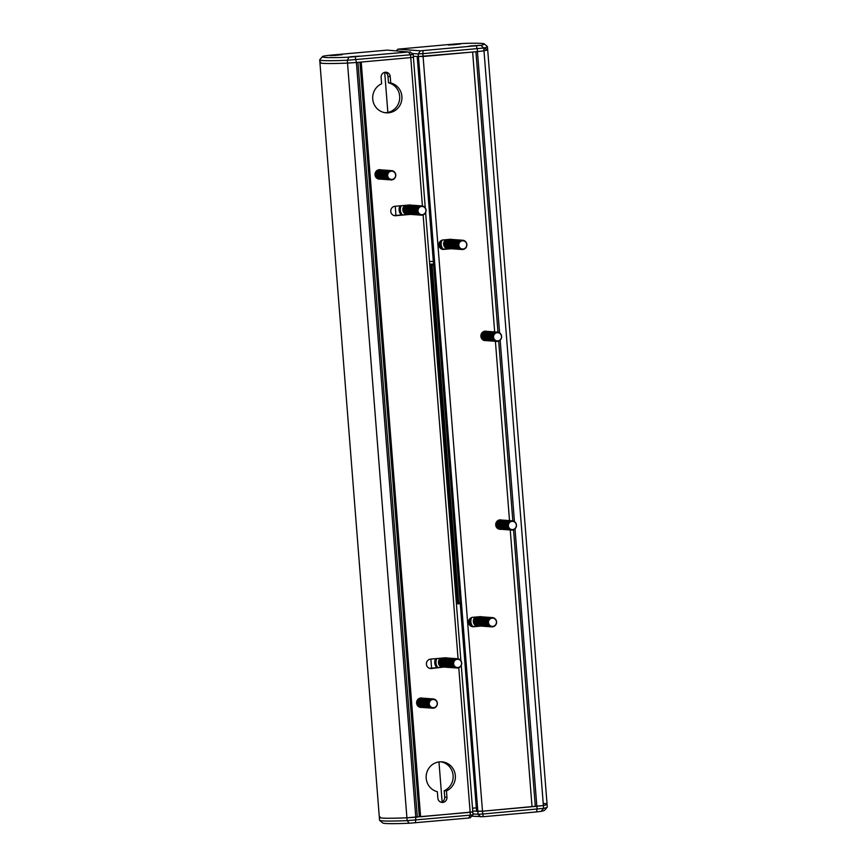 <?xml version="1.0" encoding="UTF-8"?>
<svg xmlns="http://www.w3.org/2000/svg" width="867" height="867" viewBox="0 0 867 867"><rect width="100%" height="100%" fill="white"/><g stroke="black" fill="none" stroke-linecap="round" stroke-linejoin="round"><path stroke-width="1.3" d="M446.765 657.955A4.736 4.563 -85.8 0 0 445.15 657.804L430.574 659.115A4.736 4.563 94.2 0 0 430.606 668.555A4.736 4.563 94.2 0 0 431.322 668.544L443.676 667.07M411.131 205.132A4.736 4.563 -85.8 0 0 409.506 204.98L394.94 206.292A4.736 4.563 94.2 0 0 394.962 215.731A4.736 4.563 94.2 0 0 395.677 215.72L410.254 214.409L393.9 215.515M390.735 82.972L390.226 76.556A4.736 4.563 94.2 0 0 386.021 72.243A4.736 4.563 94.2 0 0 381.122 77.369L381.632 83.785A15.151 14.62 94.2 0 0 386.205 112.829A15.151 14.62 94.2 0 0 390.735 82.972L388.492 82.799L387.983 76.383A4.736 4.563 94.2 0 0 384.894 72.297M385.089 112.699A15.151 14.62 94.2 0 0 388.492 82.799M426.196 778.263A15.151 14.62 94.2 0 0 437.347 791.701L437.846 798.117A4.736 4.563 94.2 0 0 442.051 802.43A4.736 4.563 94.2 0 0 446.949 797.293L446.451 790.877A15.151 14.62 94.2 0 0 441.877 761.844A15.151 14.62 94.2 0 0 426.196 778.263M440.945 802.203A4.736 4.563 94.2 0 0 444.717 797.131L444.207 790.715A15.151 14.62 94.2 0 0 440.75 761.8M380.158 179.111A4.736 4.563 -85.8 0 1 375.032 174.82A4.736 4.563 -85.8 0 1 380.841 169.856M421.741 707.407A4.736 4.563 -85.8 0 1 416.615 703.115A4.736 4.563 -85.8 0 1 422.413 698.152M442.473 658.042A4.638 4.476 94.2 0 0 443.633 667.037L429.533 668.338M422.424 205.988L410.752 57.601L413.396 57.2L425.253 207.852M425.621 212.556L460.886 660.676M461.266 665.379L472.797 811.913L470.152 812.314L458.773 667.731M384.699 72.34L387.852 112.407M395.244 206.259L395.948 215.33M430.877 659.083L431.593 668.154M438.973 761.93L442.116 801.812M359.924 62.175L419.314 816.768L417.33 817.061L357.93 62.359L356.391 62.489L410.752 57.601L361.214 62.056L420.603 816.768L472.797 811.913L473.014 814.742L470.196 817.798L468.711 818.025L409.278 823.238A82.398 3.403 175.5 0 1 382.694 822.956L379.638 820.355A85.237 3.522 -4.5 0 0 382.575 820.897A85.237 3.522 -4.5 0 0 407.143 820.637L470.369 815.143L470.152 812.314L406.916 817.809A85.237 3.522 175.5 0 1 382.347 818.069A85.237 3.522 175.5 0 1 379.334 817.386A85.237 3.522 -4.5 0 0 382.347 818.069A85.237 3.522 -4.5 0 0 406.916 817.809L415.792 817.202L415.488 822.805M458.069 658.812L423.129 214.897M420.603 816.768L419.303 816.703M419.455 816.681L360.076 62.164M444.207 790.715L446.451 790.877M457.267 659.299A4.118 3.977 94.2 0 0 453.625 663.754A4.118 3.977 94.2 0 0 457.917 667.503A4.118 3.977 94.2 0 0 461.558 663.049A4.118 3.977 94.2 0 0 457.267 659.299M456.866 658.757A4.638 4.476 94.2 0 0 456.898 668.002A4.638 4.476 94.2 0 0 461.71 663.342A4.638 4.476 94.2 0 0 456.866 658.757M457.44 658.736A4.638 4.476 94.2 0 0 452.498 663.396A4.638 4.476 94.2 0 0 456.768 667.991M457.093 658.714A4.638 4.476 94.2 0 0 452.054 663.363A4.638 4.476 94.2 0 0 456.41 667.958M456.746 658.692A4.638 4.476 94.2 0 0 451.794 663.342A4.638 4.476 94.2 0 0 456.064 667.937M456.389 658.671A4.638 4.476 94.2 0 0 451.36 663.309A4.638 4.476 94.2 0 0 455.717 667.915M456.042 658.638A4.638 4.476 94.2 0 0 451.1 663.288A4.638 4.476 94.2 0 0 455.37 667.893M455.695 658.617A4.638 4.476 94.2 0 0 450.667 663.255A4.638 4.476 94.2 0 0 455.023 667.861M455.348 658.584A4.638 4.476 94.2 0 0 450.396 663.244A4.638 4.476 94.2 0 0 454.666 667.839M455.002 658.562A4.638 4.476 94.2 0 0 449.962 663.212A4.638 4.476 94.2 0 0 454.319 667.807M454.655 658.541A4.638 4.476 94.2 0 0 449.702 663.19A4.638 4.476 94.2 0 0 453.972 667.785M454.297 658.519A4.638 4.476 94.2 0 0 449.269 663.157A4.638 4.476 94.2 0 0 453.625 667.763M453.95 658.486A4.638 4.476 94.2 0 0 449.008 663.136A4.638 4.476 94.2 0 0 453.278 667.742M453.604 658.465A4.638 4.476 94.2 0 0 448.564 663.103A4.638 4.476 94.2 0 0 452.921 667.709M453.257 658.432A4.638 4.476 94.2 0 0 448.304 663.092A4.638 4.476 94.2 0 0 452.574 667.688M452.91 658.411A4.638 4.476 94.2 0 0 447.871 663.06A4.638 4.476 94.2 0 0 452.227 667.655M452.552 658.378A4.638 4.476 94.2 0 0 447.61 663.038A4.638 4.476 94.2 0 0 451.88 667.633M452.206 658.356A4.638 4.476 94.2 0 0 447.177 663.006A4.638 4.476 94.2 0 0 451.534 667.612M451.859 658.335A4.638 4.476 94.2 0 0 446.906 662.984A4.638 4.476 94.2 0 0 451.176 667.579M451.512 658.313A4.638 4.476 94.2 0 0 446.472 662.952A4.638 4.476 94.2 0 0 450.829 667.557M451.165 658.281A4.638 4.476 94.2 0 0 446.212 662.93A4.638 4.476 94.2 0 0 450.482 667.536M450.807 658.259A4.638 4.476 94.2 0 0 445.779 662.897A4.638 4.476 94.2 0 0 450.136 667.503M450.461 658.226A4.638 4.476 94.2 0 0 445.519 662.887A4.638 4.476 94.2 0 0 449.789 667.482M450.114 658.205A4.638 4.476 94.2 0 0 445.074 662.854A4.638 4.476 94.2 0 0 449.431 667.449M449.767 658.183A4.638 4.476 94.2 0 0 444.814 662.832A4.638 4.476 94.2 0 0 449.084 667.427M449.42 658.161A4.638 4.476 94.2 0 0 444.381 662.8A4.638 4.476 94.2 0 0 448.738 667.406M449.063 658.129A4.638 4.476 94.2 0 0 444.121 662.778A4.638 4.476 94.2 0 0 448.391 667.384M448.716 658.107A4.638 4.476 94.2 0 0 443.687 662.746A4.638 4.476 94.2 0 0 448.044 667.352M448.369 658.075A4.638 4.476 94.2 0 0 443.427 662.735A4.638 4.476 94.2 0 0 447.686 667.33M448.022 658.053A4.638 4.476 94.2 0 0 442.983 662.702A4.638 4.476 94.2 0 0 447.339 667.297M447.675 658.02A4.638 4.476 94.2 0 0 442.723 662.681A4.638 4.476 94.2 0 0 446.993 667.276M447.318 657.999A4.638 4.476 94.2 0 0 442.289 662.648A4.638 4.476 94.2 0 0 446.646 667.254M446.971 657.977A4.638 4.476 94.2 0 0 442.029 662.626A4.638 4.476 94.2 0 0 446.299 667.222M446.624 657.955A4.638 4.476 94.2 0 0 441.585 662.594A4.638 4.476 94.2 0 0 445.952 667.2M446.277 657.923A4.638 4.476 94.2 0 0 441.325 662.572A4.638 4.476 94.2 0 0 445.595 667.178M445.931 657.901A4.638 4.476 94.2 0 0 440.891 662.54A4.638 4.476 94.2 0 0 445.248 667.146M445.573 657.869A4.638 4.476 94.2 0 0 440.631 662.529A4.638 4.476 94.2 0 0 444.901 667.124M443.709 657.934A4.638 4.476 94.2 0 0 444.554 667.091M443.2 657.977A4.638 4.476 94.2 0 0 444.197 667.07M441.574 658.118A4.638 4.476 94.2 0 0 443.037 666.994L443.633 667.037A4.638 4.476 94.2 0 0 443.85 667.048M436.903 667.677A7.575 7.304 -85.8 0 1 435.624 658.66M436.979 658.541A7.575 7.304 94.2 0 0 437.954 667.579M432.915 699.496A4.118 3.977 94.2 0 0 429.273 703.95A4.118 3.977 94.2 0 0 433.565 707.7A4.118 3.977 94.2 0 0 437.206 703.235A4.118 3.977 94.2 0 0 432.915 699.496M432.514 698.943A4.638 4.476 94.2 0 0 432.546 708.198A4.638 4.476 94.2 0 0 437.358 703.527A4.638 4.476 94.2 0 0 432.514 698.943M433.088 698.932A4.638 4.476 94.2 0 0 428.146 703.592A4.638 4.476 94.2 0 0 432.416 708.187M432.741 698.91A4.638 4.476 94.2 0 0 427.702 703.56A4.638 4.476 94.2 0 0 432.069 708.155M432.395 698.878A4.638 4.476 94.2 0 0 427.442 703.538A4.638 4.476 94.2 0 0 431.712 708.133M432.048 698.856A4.638 4.476 94.2 0 0 427.008 703.505A4.638 4.476 94.2 0 0 431.365 708.101M431.69 698.835A4.638 4.476 94.2 0 0 426.748 703.484A4.638 4.476 94.2 0 0 431.018 708.079M431.343 698.813A4.638 4.476 94.2 0 0 426.315 703.451A4.638 4.476 94.2 0 0 430.671 708.057M430.997 698.78A4.638 4.476 94.2 0 0 426.055 703.43A4.638 4.476 94.2 0 0 430.314 708.036M430.65 698.759A4.638 4.476 94.2 0 0 425.61 703.397A4.638 4.476 94.2 0 0 429.967 708.003M430.303 698.726A4.638 4.476 94.2 0 0 425.35 703.386A4.638 4.476 94.2 0 0 429.62 707.981M429.945 698.704A4.638 4.476 94.2 0 0 424.917 703.354A4.638 4.476 94.2 0 0 429.273 707.949M429.598 698.672A4.638 4.476 94.2 0 0 424.657 703.332A4.638 4.476 94.2 0 0 428.927 707.927M429.252 698.65A4.638 4.476 94.2 0 0 424.212 703.3A4.638 4.476 94.2 0 0 428.58 707.906M428.905 698.629A4.638 4.476 94.2 0 0 423.952 703.278A4.638 4.476 94.2 0 0 428.222 707.884M428.558 698.607A4.638 4.476 94.2 0 0 423.519 703.245A4.638 4.476 94.2 0 0 427.875 707.851M428.2 698.574A4.638 4.476 94.2 0 0 423.259 703.235A4.638 4.476 94.2 0 0 427.529 707.83M427.854 698.553A4.638 4.476 94.2 0 0 422.825 703.202A4.638 4.476 94.2 0 0 427.182 707.797M427.507 698.52A4.638 4.476 94.2 0 0 422.565 703.18A4.638 4.476 94.2 0 0 426.835 707.775M427.16 698.499A4.638 4.476 94.2 0 0 422.121 703.148A4.638 4.476 94.2 0 0 426.477 707.743M426.813 698.477A4.638 4.476 94.2 0 0 421.861 703.126A4.638 4.476 94.2 0 0 426.13 707.721M426.456 698.455A4.638 4.476 94.2 0 0 421.427 703.094A4.638 4.476 94.2 0 0 425.784 707.7M426.109 698.423A4.638 4.476 94.2 0 0 421.167 703.072A4.638 4.476 94.2 0 0 425.437 707.678M425.762 698.401A4.638 4.476 94.2 0 0 420.733 703.039A4.638 4.476 94.2 0 0 425.09 707.645M425.415 698.368A4.638 4.476 94.2 0 0 420.462 703.029A4.638 4.476 94.2 0 0 424.732 707.624M425.068 698.347A4.638 4.476 94.2 0 0 420.029 702.996A4.638 4.476 94.2 0 0 424.386 707.591M424.711 698.314A4.638 4.476 94.2 0 0 419.769 702.974A4.638 4.476 94.2 0 0 424.039 707.57M424.364 698.293A4.638 4.476 94.2 0 0 419.335 702.942A4.638 4.476 94.2 0 0 423.692 707.548M424.017 698.271A4.638 4.476 94.2 0 0 419.075 702.92A4.638 4.476 94.2 0 0 423.345 707.526M423.67 698.249A4.638 4.476 94.2 0 0 418.631 702.888A4.638 4.476 94.2 0 0 422.988 707.494M423.324 698.217A4.638 4.476 94.2 0 0 418.371 702.877A4.638 4.476 94.2 0 0 422.641 707.472M422.966 698.195A4.638 4.476 94.2 0 0 417.937 702.844A4.638 4.476 94.2 0 0 422.294 707.439M422.619 698.163A4.638 4.476 94.2 0 0 417.677 702.823A4.638 4.476 94.2 0 0 421.947 707.418M422.272 698.141A4.638 4.476 94.2 0 0 417.244 702.79A4.638 4.476 94.2 0 0 421.6 707.385M421.926 698.119A4.638 4.476 94.2 0 0 416.973 702.769A4.638 4.476 94.2 0 0 421.243 707.364M421.579 698.098A4.638 4.476 94.2 0 0 418.62 698.802M418.078 706.215A4.638 4.476 94.2 0 0 420.896 707.342M421.221 698.065A4.638 4.476 94.2 0 0 420.3 698.065M419.628 707.179A4.638 4.476 94.2 0 0 420.549 707.32M421.633 206.476A4.118 3.977 94.2 0 0 417.992 210.93A4.118 3.977 94.2 0 0 422.272 214.68A4.118 3.977 94.2 0 0 425.914 210.215A4.118 3.977 94.2 0 0 421.633 206.476M421.232 205.923A4.638 4.476 94.2 0 0 421.254 215.179A4.638 4.476 94.2 0 0 426.076 210.508A4.638 4.476 94.2 0 0 421.232 205.923M421.806 205.912A4.638 4.476 94.2 0 0 416.854 210.573A4.638 4.476 94.2 0 0 421.124 215.168M421.449 205.891A4.638 4.476 94.2 0 0 416.42 210.54A4.638 4.476 94.2 0 0 420.777 215.135M421.102 205.858A4.638 4.476 94.2 0 0 416.16 210.518A4.638 4.476 94.2 0 0 420.43 215.114M420.755 205.837A4.638 4.476 94.2 0 0 415.727 210.486A4.638 4.476 94.2 0 0 420.083 215.092M420.408 205.815A4.638 4.476 94.2 0 0 415.456 210.464A4.638 4.476 94.2 0 0 419.726 215.07M420.062 205.793A4.638 4.476 94.2 0 0 415.022 210.432A4.638 4.476 94.2 0 0 419.379 215.038M419.715 205.761A4.638 4.476 94.2 0 0 414.762 210.41A4.638 4.476 94.2 0 0 419.032 215.016M419.357 205.739A4.638 4.476 94.2 0 0 414.328 210.388A4.638 4.476 94.2 0 0 418.685 214.983M419.01 205.707A4.638 4.476 94.2 0 0 414.068 210.367A4.638 4.476 94.2 0 0 418.338 214.962M418.663 205.685A4.638 4.476 94.2 0 0 413.624 210.334A4.638 4.476 94.2 0 0 417.981 214.929M418.317 205.663A4.638 4.476 94.2 0 0 413.364 210.313A4.638 4.476 94.2 0 0 417.634 214.908M417.959 205.642A4.638 4.476 94.2 0 0 412.93 210.28A4.638 4.476 94.2 0 0 417.287 214.886M417.612 205.609A4.638 4.476 94.2 0 0 412.67 210.258A4.638 4.476 94.2 0 0 416.94 214.864M417.265 205.587A4.638 4.476 94.2 0 0 412.237 210.226A4.638 4.476 94.2 0 0 416.593 214.832M416.919 205.555A4.638 4.476 94.2 0 0 411.966 210.215A4.638 4.476 94.2 0 0 416.236 214.81M416.572 205.533A4.638 4.476 94.2 0 0 411.532 210.182A4.638 4.476 94.2 0 0 415.889 214.778M416.225 205.501A4.638 4.476 94.2 0 0 411.272 210.161A4.638 4.476 94.2 0 0 415.542 214.756M415.867 205.479A4.638 4.476 94.2 0 0 410.839 210.128A4.638 4.476 94.2 0 0 415.195 214.734M415.521 205.457A4.638 4.476 94.2 0 0 410.579 210.107A4.638 4.476 94.2 0 0 414.849 214.713M415.174 205.436A4.638 4.476 94.2 0 0 410.134 210.074A4.638 4.476 94.2 0 0 414.491 214.68M414.827 205.403A4.638 4.476 94.2 0 0 409.874 210.063A4.638 4.476 94.2 0 0 414.144 214.658M414.48 205.381A4.638 4.476 94.2 0 0 409.441 210.031A4.638 4.476 94.2 0 0 413.797 214.626M414.123 205.349A4.638 4.476 94.2 0 0 409.181 210.009A4.638 4.476 94.2 0 0 413.451 214.604M413.776 205.327A4.638 4.476 94.2 0 0 408.747 209.977A4.638 4.476 94.2 0 0 413.104 214.572M413.429 205.306A4.638 4.476 94.2 0 0 408.487 209.955A4.638 4.476 94.2 0 0 412.746 214.55M413.082 205.284A4.638 4.476 94.2 0 0 408.043 209.922A4.638 4.476 94.2 0 0 412.399 214.528M412.735 205.251A4.638 4.476 94.2 0 0 407.783 209.901A4.638 4.476 94.2 0 0 412.053 214.507M412.378 205.23A4.638 4.476 94.2 0 0 407.349 209.868A4.638 4.476 94.2 0 0 411.706 214.474M412.031 205.197A4.638 4.476 94.2 0 0 407.089 209.857A4.638 4.476 94.2 0 0 411.359 214.452M411.684 205.176A4.638 4.476 94.2 0 0 406.645 209.825A4.638 4.476 94.2 0 0 411.001 214.42M411.337 205.143A4.638 4.476 94.2 0 0 406.385 209.803A4.638 4.476 94.2 0 0 410.655 214.398M410.991 205.121A4.638 4.476 94.2 0 0 405.951 209.771A4.638 4.476 94.2 0 0 410.308 214.377M410.633 205.1A4.638 4.476 94.2 0 0 405.691 209.749A4.638 4.476 94.2 0 0 409.961 214.355M410.286 205.078A4.638 4.476 94.2 0 0 405.257 209.716A4.638 4.476 94.2 0 0 409.614 214.322M409.939 205.045A4.638 4.476 94.2 0 0 404.997 209.706A4.638 4.476 94.2 0 0 409.257 214.301M408.064 205.111A4.638 4.476 94.2 0 0 408.91 214.268M407.566 205.154A4.638 4.476 94.2 0 0 408.563 214.247M406.84 205.219A4.638 4.476 94.2 0 0 408.216 214.214M401.258 214.853A7.575 7.304 -85.8 0 1 399.99 205.837M401.345 205.707A7.575 7.304 94.2 0 0 402.321 214.756M391.342 171.189A4.118 3.977 94.2 0 0 387.701 175.654A4.118 3.977 94.2 0 0 391.982 179.404A4.118 3.977 94.2 0 0 395.623 174.939A4.118 3.977 94.2 0 0 391.342 171.189M390.941 170.647A4.638 4.476 94.2 0 0 390.963 179.903A4.638 4.476 94.2 0 0 395.785 175.232A4.638 4.476 94.2 0 0 390.941 170.647M391.516 170.636A4.638 4.476 94.2 0 0 386.563 175.286A4.638 4.476 94.2 0 0 390.833 179.892M391.158 170.615A4.638 4.476 94.2 0 0 386.129 175.253A4.638 4.476 94.2 0 0 390.486 179.859M390.811 170.582A4.638 4.476 94.2 0 0 385.869 175.242A4.638 4.476 94.2 0 0 390.139 179.837M390.464 170.561A4.638 4.476 94.2 0 0 385.436 175.21A4.638 4.476 94.2 0 0 389.792 179.805M390.117 170.539A4.638 4.476 94.2 0 0 385.165 175.188A4.638 4.476 94.2 0 0 389.435 179.783M389.771 170.506A4.638 4.476 94.2 0 0 384.731 175.156A4.638 4.476 94.2 0 0 389.088 179.762M389.424 170.485A4.638 4.476 94.2 0 0 384.471 175.134A4.638 4.476 94.2 0 0 388.741 179.74M389.066 170.463A4.638 4.476 94.2 0 0 384.038 175.101A4.638 4.476 94.2 0 0 388.394 179.707M388.719 170.431A4.638 4.476 94.2 0 0 383.778 175.091A4.638 4.476 94.2 0 0 388.048 179.686M388.373 170.409A4.638 4.476 94.2 0 0 383.333 175.058A4.638 4.476 94.2 0 0 387.69 179.653M388.026 170.376A4.638 4.476 94.2 0 0 383.073 175.036A4.638 4.476 94.2 0 0 387.343 179.632M387.668 170.355A4.638 4.476 94.2 0 0 382.64 175.004A4.638 4.476 94.2 0 0 386.996 179.599M387.321 170.333A4.638 4.476 94.2 0 0 382.38 174.982A4.638 4.476 94.2 0 0 386.649 179.577M386.975 170.311A4.638 4.476 94.2 0 0 381.946 174.95A4.638 4.476 94.2 0 0 386.303 179.556M386.628 170.279A4.638 4.476 94.2 0 0 381.675 174.928A4.638 4.476 94.2 0 0 385.945 179.534M386.281 170.257A4.638 4.476 94.2 0 0 381.242 174.896A4.638 4.476 94.2 0 0 385.598 179.502M385.934 170.225A4.638 4.476 94.2 0 0 380.981 174.885A4.638 4.476 94.2 0 0 385.251 179.48M385.577 170.203A4.638 4.476 94.2 0 0 380.548 174.852A4.638 4.476 94.2 0 0 384.905 179.447M385.23 170.181A4.638 4.476 94.2 0 0 380.288 174.831A4.638 4.476 94.2 0 0 384.558 179.426M384.883 170.16A4.638 4.476 94.2 0 0 379.844 174.798A4.638 4.476 94.2 0 0 384.2 179.404M384.536 170.127A4.638 4.476 94.2 0 0 379.583 174.776A4.638 4.476 94.2 0 0 383.853 179.382M384.189 170.105A4.638 4.476 94.2 0 0 379.15 174.744A4.638 4.476 94.2 0 0 383.507 179.35M383.832 170.073A4.638 4.476 94.2 0 0 378.89 174.733A4.638 4.476 94.2 0 0 383.16 179.328M383.485 170.051A4.638 4.476 94.2 0 0 378.456 174.7A4.638 4.476 94.2 0 0 382.813 179.296M383.138 170.019A4.638 4.476 94.2 0 0 378.185 174.679A4.638 4.476 94.2 0 0 382.455 179.274M382.791 169.997A4.638 4.476 94.2 0 0 377.752 174.646A4.638 4.476 94.2 0 0 382.109 179.252M382.445 169.975A4.638 4.476 94.2 0 0 377.492 174.625A4.638 4.476 94.2 0 0 381.762 179.22M382.087 169.954A4.638 4.476 94.2 0 0 377.058 174.592A4.638 4.476 94.2 0 0 381.415 179.198M381.74 169.921A4.638 4.476 94.2 0 0 376.798 174.57A4.638 4.476 94.2 0 0 381.068 179.176M381.393 169.899A4.638 4.476 94.2 0 0 376.354 174.538A4.638 4.476 94.2 0 0 380.711 179.144M381.047 169.867A4.638 4.476 94.2 0 0 376.094 174.527A4.638 4.476 94.2 0 0 380.364 179.122M380.7 169.845A4.638 4.476 94.2 0 0 375.66 174.495A4.638 4.476 94.2 0 0 380.017 179.09M380.342 169.824A4.638 4.476 94.2 0 0 375.4 174.473A4.638 4.476 94.2 0 0 379.67 179.068M379.995 169.802A4.638 4.476 94.2 0 0 377.037 170.496M376.495 177.919A4.638 4.476 94.2 0 0 379.323 179.046M379.648 169.769A4.638 4.476 94.2 0 0 378.716 169.769M378.055 178.884A4.638 4.476 94.2 0 0 378.966 179.025M408.422 51.987L387.354 50.113L334.738 54.794A16.105 0.661 -4.5 0 0 323.066 56.268A82.398 3.403 -4.5 0 0 322.383 56.648A82.398 3.403 -4.5 0 0 325.244 57.45A82.398 3.403 -4.5 0 0 348.989 57.2L408.422 51.987L410.524 54.773L413.169 54.372L413.396 57.2L410.752 57.601L410.524 54.773L347.299 60.267A85.237 3.522 175.5 0 1 322.73 60.527A85.237 3.522 175.5 0 1 319.717 59.845L319.934 62.673A85.237 3.522 -4.5 0 0 322.957 63.356A85.237 3.522 -4.5 0 0 347.526 63.096A85.237 3.522 175.5 0 1 322.957 63.356A85.237 3.522 175.5 0 1 319.934 62.673A85.237 3.522 175.5 0 1 320.703 62.131M417.33 817.061L415.792 817.202L356.391 62.489L347.526 63.096L356.391 62.489L355.199 56.778M380.104 816.844A85.237 3.522 -4.5 0 0 379.334 817.386L379.562 820.215A85.237 3.522 -4.5 0 0 379.638 820.355M468.711 818.025L470.369 815.143L473.014 814.742M348.317 57.103L360 56.138L348.317 57.103M330.565 55.661L342.237 54.686L330.565 55.661M319.717 59.845A85.237 3.522 175.5 0 1 319.782 59.693L322.383 56.648M413.169 54.372L409.907 51.771M334.705 55.477L341.49 54.74L334.705 55.477M350.636 56.702L359.252 56.182L350.636 56.702M355.73 56.366L351.46 56.854L355.708 56.442M460.269 603.746L456.41 603.746M433.608 265.107L432.091 265.248L458.676 602.977L460.193 602.836M433.327 261.422L429.468 261.476M429.685 264.132L433.533 264.121M456.345 602.955L457.516 603.042L430.932 265.302L429.772 265.226M432.091 265.248L431.766 264.283L430.932 265.302L432.091 265.248M458.676 602.977L457.516 603.042L458.491 603.898L458.676 602.977M481.64 616.816A4.736 4.563 -85.8 0 0 480.015 616.665L472.732 617.315A4.736 4.563 94.2 0 0 472.764 626.754A4.736 4.563 94.2 0 0 473.48 626.754L480.762 626.093L471.691 626.548M451.945 239.465A4.736 4.563 -85.8 0 0 450.32 239.303L443.037 239.964A4.736 4.563 94.2 0 0 443.059 249.403A4.736 4.563 94.2 0 0 443.774 249.393L451.068 248.742L441.997 249.187M486.008 340.601A4.736 4.563 -85.8 0 1 480.882 336.32A4.736 4.563 -85.8 0 1 486.69 331.346M500.855 529.282A4.736 4.563 -85.8 0 1 495.729 524.99A4.736 4.563 -85.8 0 1 501.538 520.027M484.306 43.924A82.398 3.403 -4.5 0 0 466.695 43.35A16.105 0.661 -4.5 0 0 449.865 44.445L397.866 49.17L420.43 50.817L480.838 45.344A82.398 3.403 -4.5 0 0 484.306 43.924L487.362 46.536A85.237 3.522 175.5 0 1 487.438 46.666A85.237 3.522 175.5 0 1 483.775 47.999L422.868 53.667L482.486 811.209L476.601 811.371L417.211 56.658L472.634 52.042L494.667 331.931A4.638 4.476 94.2 0 0 490.234 338.368A4.638 4.476 94.2 0 0 494.244 341.197M495.404 341.284L509.514 520.601M510.251 529.965L532.035 806.743L482.486 811.209L482.713 814.037L543.609 808.369A85.237 3.522 -4.5 0 0 547.218 807.188A85.237 3.522 -4.5 0 0 547.283 807.036L547.066 804.208A85.237 3.522 175.5 0 1 543.392 805.541A85.237 3.522 -4.5 0 0 547.066 804.208L487.666 49.506A85.237 3.522 -4.5 0 0 484.653 48.823M472.948 813.918L478.075 814.286L418.458 56.745L418.23 53.917L412.042 53.461M458.979 243.67A4.118 3.977 94.2 0 0 461.547 248.84A4.118 3.977 94.2 0 0 466.554 246.141A4.118 3.977 94.2 0 0 463.975 240.983A4.118 3.977 94.2 0 0 458.979 243.67M458.144 243.486A4.638 4.476 94.2 0 0 462.068 249.512A4.638 4.476 94.2 0 0 466.674 246.282A4.638 4.476 94.2 0 0 462.75 240.257A4.638 4.476 94.2 0 0 458.144 243.486M462.61 240.246A4.638 4.476 94.2 0 0 457.884 243.464A4.638 4.476 94.2 0 0 461.938 249.501M462.263 240.224A4.638 4.476 94.2 0 0 457.451 243.432A4.638 4.476 94.2 0 0 461.591 249.468M461.916 240.192A4.638 4.476 94.2 0 0 457.18 243.421A4.638 4.476 94.2 0 0 461.244 249.447M461.569 240.17A4.638 4.476 94.2 0 0 456.746 243.389A4.638 4.476 94.2 0 0 460.886 249.414M461.222 240.148A4.638 4.476 94.2 0 0 456.486 243.367A4.638 4.476 94.2 0 0 460.54 249.393M460.865 240.126A4.638 4.476 94.2 0 0 456.053 243.334A4.638 4.476 94.2 0 0 460.193 249.371M460.518 240.094A4.638 4.476 94.2 0 0 455.793 243.313A4.638 4.476 94.2 0 0 459.846 249.349M460.171 240.072A4.638 4.476 94.2 0 0 455.348 243.28A4.638 4.476 94.2 0 0 459.499 249.317M459.824 240.04A4.638 4.476 94.2 0 0 455.088 243.269A4.638 4.476 94.2 0 0 459.142 249.295M459.477 240.018A4.638 4.476 94.2 0 0 454.655 243.237A4.638 4.476 94.2 0 0 458.795 249.262M459.131 239.996A4.638 4.476 94.2 0 0 454.395 243.215A4.638 4.476 94.2 0 0 458.448 249.241M458.773 239.964A4.638 4.476 94.2 0 0 453.961 243.183A4.638 4.476 94.2 0 0 458.101 249.219M458.426 239.942A4.638 4.476 94.2 0 0 453.69 243.161A4.638 4.476 94.2 0 0 457.754 249.197M458.079 239.921A4.638 4.476 94.2 0 0 453.257 243.128A4.638 4.476 94.2 0 0 457.397 249.165M457.733 239.888A4.638 4.476 94.2 0 0 452.997 243.107A4.638 4.476 94.2 0 0 457.05 249.143M457.375 239.866A4.638 4.476 94.2 0 0 452.563 243.085A4.638 4.476 94.2 0 0 456.703 249.111M457.028 239.834A4.638 4.476 94.2 0 0 452.303 243.063A4.638 4.476 94.2 0 0 456.356 249.089M456.681 239.812A4.638 4.476 94.2 0 0 451.859 243.031A4.638 4.476 94.2 0 0 456.009 249.057M456.335 239.791A4.638 4.476 94.2 0 0 451.599 243.009A4.638 4.476 94.2 0 0 455.652 249.035M455.988 239.769A4.638 4.476 94.2 0 0 451.165 242.977A4.638 4.476 94.2 0 0 455.305 249.013M455.641 239.736A4.638 4.476 94.2 0 0 450.905 242.955A4.638 4.476 94.2 0 0 454.958 248.992M455.283 239.715A4.638 4.476 94.2 0 0 450.472 242.923A4.638 4.476 94.2 0 0 454.611 248.959M454.937 239.682A4.638 4.476 94.2 0 0 450.201 242.912A4.638 4.476 94.2 0 0 454.265 248.937M454.59 239.66A4.638 4.476 94.2 0 0 449.767 242.879A4.638 4.476 94.2 0 0 453.907 248.905M454.243 239.639A4.638 4.476 94.2 0 0 449.507 242.858A4.638 4.476 94.2 0 0 453.56 248.883M453.896 239.606A4.638 4.476 94.2 0 0 449.073 242.825A4.638 4.476 94.2 0 0 453.213 248.862M453.539 239.585A4.638 4.476 94.2 0 0 448.813 242.803A4.638 4.476 94.2 0 0 452.867 248.84M453.192 239.563A4.638 4.476 94.2 0 0 448.369 242.771A4.638 4.476 94.2 0 0 452.52 248.807M452.845 239.53A4.638 4.476 94.2 0 0 448.109 242.749A4.638 4.476 94.2 0 0 452.162 248.786M452.498 239.509A4.638 4.476 94.2 0 0 447.675 242.727A4.638 4.476 94.2 0 0 451.815 248.753M452.151 239.476A4.638 4.476 94.2 0 0 447.415 242.706A4.638 4.476 94.2 0 0 451.469 248.731M451.794 239.455A4.638 4.476 94.2 0 0 446.982 242.673A4.638 4.476 94.2 0 0 451.122 248.699M451.447 239.433A4.638 4.476 94.2 0 0 446.711 242.652A4.638 4.476 94.2 0 0 450.775 248.677M451.1 239.411A4.638 4.476 94.2 0 0 446.277 242.619A4.638 4.476 94.2 0 0 450.417 248.656M450.753 239.379A4.638 4.476 94.2 0 0 446.017 242.597A4.638 4.476 94.2 0 0 450.071 248.634M448.878 239.433A4.638 4.476 94.2 0 0 449.724 248.601M448.369 239.487A4.638 4.476 94.2 0 0 449.377 248.58M447.643 239.552A4.638 4.476 94.2 0 0 449.03 248.547M442.094 240.148A7.575 7.304 94.2 0 0 443.135 249.089M442.072 249.187A7.575 7.304 -85.8 0 1 440.36 241.167M500.541 339.441A4.118 3.977 94.2 0 0 500.086 333.632A4.118 3.977 94.2 0 0 494.483 334.142A4.118 3.977 94.2 0 0 494.938 339.951A4.118 3.977 94.2 0 0 500.541 339.441M500.562 339.745A4.638 4.476 94.2 0 0 497.495 332.137A4.638 4.476 94.2 0 0 493.02 338.574A4.638 4.476 94.2 0 0 500.562 339.745M497.365 332.126A4.638 4.476 94.2 0 0 492.759 338.553A4.638 4.476 94.2 0 0 496.683 341.381M497.008 332.104A4.638 4.476 94.2 0 0 492.326 338.52A4.638 4.476 94.2 0 0 496.336 341.349M496.661 332.072A4.638 4.476 94.2 0 0 492.066 338.509A4.638 4.476 94.2 0 0 495.989 341.327M496.314 332.05A4.638 4.476 94.2 0 0 491.622 338.477A4.638 4.476 94.2 0 0 495.631 341.305M495.967 332.028A4.638 4.476 94.2 0 0 491.361 338.455A4.638 4.476 94.2 0 0 495.285 341.284M495.621 332.007A4.638 4.476 94.2 0 0 490.928 338.423A4.638 4.476 94.2 0 0 494.938 341.251M495.263 331.974A4.638 4.476 94.2 0 0 490.668 338.401A4.638 4.476 94.2 0 0 494.591 341.23M494.916 331.953A4.638 4.476 94.2 0 0 494.699 331.931L494.439 331.909A4.638 4.476 94.2 0 0 489.963 338.347A4.638 4.476 94.2 0 0 493.887 341.175M494.223 331.898A4.638 4.476 94.2 0 0 489.53 338.325A4.638 4.476 94.2 0 0 493.54 341.143M493.876 331.877A4.638 4.476 94.2 0 0 489.27 338.303A4.638 4.476 94.2 0 0 493.193 341.121M493.518 331.855A4.638 4.476 94.2 0 0 488.836 338.271A4.638 4.476 94.2 0 0 492.846 341.099M493.171 331.823A4.638 4.476 94.2 0 0 488.576 338.249A4.638 4.476 94.2 0 0 492.499 341.078M492.824 331.801A4.638 4.476 94.2 0 0 488.132 338.217A4.638 4.476 94.2 0 0 492.153 341.045M492.478 331.768A4.638 4.476 94.2 0 0 487.872 338.195A4.638 4.476 94.2 0 0 491.795 341.024M492.131 331.747A4.638 4.476 94.2 0 0 487.438 338.163A4.638 4.476 94.2 0 0 491.448 340.991M491.773 331.714A4.638 4.476 94.2 0 0 487.178 338.152A4.638 4.476 94.2 0 0 491.101 340.969M491.426 331.693A4.638 4.476 94.2 0 0 486.745 338.119A4.638 4.476 94.2 0 0 490.755 340.948M491.08 331.671A4.638 4.476 94.2 0 0 486.474 338.097A4.638 4.476 94.2 0 0 490.397 340.926M490.733 331.649A4.638 4.476 94.2 0 0 486.04 338.065A4.638 4.476 94.2 0 0 490.05 340.894M490.386 331.617A4.638 4.476 94.2 0 0 485.78 338.043A4.638 4.476 94.2 0 0 489.703 340.872M490.028 331.595A4.638 4.476 94.2 0 0 485.347 338.011A4.638 4.476 94.2 0 0 489.356 340.839M489.682 331.562A4.638 4.476 94.2 0 0 485.087 337.989A4.638 4.476 94.2 0 0 489.01 340.818M489.335 331.541A4.638 4.476 94.2 0 0 484.642 337.967A4.638 4.476 94.2 0 0 488.663 340.785M488.988 331.519A4.638 4.476 94.2 0 0 484.382 337.946A4.638 4.476 94.2 0 0 488.305 340.764M488.641 331.497A4.638 4.476 94.2 0 0 483.949 337.913A4.638 4.476 94.2 0 0 487.958 340.742M488.284 331.465A4.638 4.476 94.2 0 0 483.688 337.892A4.638 4.476 94.2 0 0 487.612 340.72M487.937 331.443A4.638 4.476 94.2 0 0 483.255 337.859A4.638 4.476 94.2 0 0 487.265 340.688M487.59 331.411A4.638 4.476 94.2 0 0 482.984 337.837A4.638 4.476 94.2 0 0 486.918 340.666M487.243 331.389A4.638 4.476 94.2 0 0 482.551 337.805A4.638 4.476 94.2 0 0 486.56 340.633M486.896 331.357A4.638 4.476 94.2 0 0 482.29 337.794A4.638 4.476 94.2 0 0 486.214 340.612M486.539 331.335A4.638 4.476 94.2 0 0 481.857 337.762A4.638 4.476 94.2 0 0 485.867 340.59M486.192 331.313A4.638 4.476 94.2 0 0 481.597 337.74A4.638 4.476 94.2 0 0 485.52 340.568M485.845 331.292A4.638 4.476 94.2 0 0 482.886 331.996M485.498 331.259A4.638 4.476 94.2 0 0 484.566 331.259M483.905 340.373A4.638 4.476 94.2 0 0 484.816 340.514M482.345 339.409A4.638 4.476 94.2 0 0 485.173 340.536M508.571 524.232A4.118 3.977 94.2 0 0 511.14 529.401A4.118 3.977 94.2 0 0 516.147 526.702A4.118 3.977 94.2 0 0 513.578 521.533A4.118 3.977 94.2 0 0 508.571 524.232M507.737 524.047A4.638 4.476 94.2 0 0 511.66 530.073A4.638 4.476 94.2 0 0 516.266 526.833A4.638 4.476 94.2 0 0 512.343 520.818A4.638 4.476 94.2 0 0 507.737 524.047M512.213 520.807A4.638 4.476 94.2 0 0 507.477 524.026A4.638 4.476 94.2 0 0 511.53 530.062M511.866 520.785A4.638 4.476 94.2 0 0 507.043 523.993A4.638 4.476 94.2 0 0 511.183 530.03M511.508 520.753A4.638 4.476 94.2 0 0 506.783 523.982A4.638 4.476 94.2 0 0 510.836 530.008M511.162 520.731A4.638 4.476 94.2 0 0 506.339 523.95A4.638 4.476 94.2 0 0 510.49 529.975M510.815 520.699A4.638 4.476 94.2 0 0 506.079 523.928A4.638 4.476 94.2 0 0 510.132 529.954M510.468 520.677A4.638 4.476 94.2 0 0 505.645 523.896A4.638 4.476 94.2 0 0 509.785 529.932M510.121 520.655A4.638 4.476 94.2 0 0 505.385 523.874A4.638 4.476 94.2 0 0 509.438 529.91M509.763 520.634A4.638 4.476 94.2 0 0 504.952 523.841A4.638 4.476 94.2 0 0 509.092 529.878M509.417 520.601A4.638 4.476 94.2 0 0 504.681 523.82A4.638 4.476 94.2 0 0 508.745 529.856M509.07 520.579A4.638 4.476 94.2 0 0 504.247 523.787A4.638 4.476 94.2 0 0 508.387 529.824M508.723 520.547A4.638 4.476 94.2 0 0 503.987 523.776A4.638 4.476 94.2 0 0 508.04 529.802M508.376 520.525A4.638 4.476 94.2 0 0 503.554 523.744A4.638 4.476 94.2 0 0 507.694 529.77M508.019 520.503A4.638 4.476 94.2 0 0 503.293 523.722A4.638 4.476 94.2 0 0 507.347 529.748M507.672 520.482A4.638 4.476 94.2 0 0 502.849 523.69A4.638 4.476 94.2 0 0 507 529.726M507.325 520.449A4.638 4.476 94.2 0 0 502.589 523.668A4.638 4.476 94.2 0 0 506.642 529.704M506.978 520.428A4.638 4.476 94.2 0 0 502.156 523.635A4.638 4.476 94.2 0 0 506.295 529.672M506.631 520.395A4.638 4.476 94.2 0 0 501.895 523.625A4.638 4.476 94.2 0 0 505.949 529.65M506.274 520.373A4.638 4.476 94.2 0 0 501.462 523.592A4.638 4.476 94.2 0 0 505.602 529.618M505.927 520.341A4.638 4.476 94.2 0 0 501.191 523.57A4.638 4.476 94.2 0 0 505.255 529.596M505.58 520.319A4.638 4.476 94.2 0 0 500.758 523.538A4.638 4.476 94.2 0 0 504.897 529.574M505.233 520.298A4.638 4.476 94.2 0 0 500.497 523.516A4.638 4.476 94.2 0 0 504.551 529.553M504.887 520.276A4.638 4.476 94.2 0 0 500.064 523.484A4.638 4.476 94.2 0 0 504.204 529.52M504.529 520.243A4.638 4.476 94.2 0 0 499.804 523.462A4.638 4.476 94.2 0 0 503.857 529.499M504.182 520.222A4.638 4.476 94.2 0 0 499.359 523.43A4.638 4.476 94.2 0 0 503.51 529.466M503.835 520.189A4.638 4.476 94.2 0 0 499.099 523.419A4.638 4.476 94.2 0 0 503.153 529.444M503.489 520.167A4.638 4.476 94.2 0 0 498.666 523.386A4.638 4.476 94.2 0 0 502.806 529.412M503.142 520.146A4.638 4.476 94.2 0 0 498.406 523.365A4.638 4.476 94.2 0 0 502.459 529.39M502.784 520.124A4.638 4.476 94.2 0 0 497.972 523.332A4.638 4.476 94.2 0 0 502.112 529.369M502.437 520.092A4.638 4.476 94.2 0 0 497.701 523.31A4.638 4.476 94.2 0 0 501.765 529.347M502.091 520.07A4.638 4.476 94.2 0 0 497.268 523.278A4.638 4.476 94.2 0 0 501.419 529.314M501.744 520.037A4.638 4.476 94.2 0 0 497.008 523.267A4.638 4.476 94.2 0 0 501.061 529.293M501.397 520.016A4.638 4.476 94.2 0 0 496.574 523.235A4.638 4.476 94.2 0 0 500.714 529.26M501.039 519.983A4.638 4.476 94.2 0 0 496.314 523.213A4.638 4.476 94.2 0 0 500.367 529.238M497.192 528.09A4.638 4.476 94.2 0 0 500.021 529.217M498.753 529.054A4.638 4.476 94.2 0 0 499.663 529.195M500.346 519.94A4.638 4.476 94.2 0 0 499.414 519.94M500.692 519.962A4.638 4.476 94.2 0 0 497.734 520.666M488.674 621.021A4.118 3.977 94.2 0 0 491.253 626.191A4.118 3.977 94.2 0 0 496.249 623.503A4.118 3.977 94.2 0 0 493.681 618.334A4.118 3.977 94.2 0 0 488.674 621.021M487.839 620.848A4.638 4.476 94.2 0 0 491.762 626.863A4.638 4.476 94.2 0 0 496.368 623.633A4.638 4.476 94.2 0 0 492.445 617.607A4.638 4.476 94.2 0 0 487.839 620.848M492.315 617.597A4.638 4.476 94.2 0 0 487.579 620.826A4.638 4.476 94.2 0 0 491.632 626.852M491.968 617.575A4.638 4.476 94.2 0 0 487.146 620.794A4.638 4.476 94.2 0 0 491.286 626.83M491.611 617.553A4.638 4.476 94.2 0 0 486.886 620.772A4.638 4.476 94.2 0 0 490.939 626.808M491.264 617.532A4.638 4.476 94.2 0 0 486.441 620.739A4.638 4.476 94.2 0 0 490.592 626.776M490.917 617.499A4.638 4.476 94.2 0 0 486.181 620.718A4.638 4.476 94.2 0 0 490.245 626.754M490.57 617.477A4.638 4.476 94.2 0 0 485.748 620.685A4.638 4.476 94.2 0 0 489.888 626.722M490.223 617.445A4.638 4.476 94.2 0 0 485.487 620.674A4.638 4.476 94.2 0 0 489.541 626.7M489.866 617.423A4.638 4.476 94.2 0 0 485.054 620.642A4.638 4.476 94.2 0 0 489.194 626.668M489.519 617.402A4.638 4.476 94.2 0 0 484.794 620.62A4.638 4.476 94.2 0 0 488.847 626.646M489.172 617.38A4.638 4.476 94.2 0 0 484.35 620.588A4.638 4.476 94.2 0 0 488.5 626.624M488.825 617.347A4.638 4.476 94.2 0 0 484.089 620.566A4.638 4.476 94.2 0 0 488.143 626.603M488.479 617.326A4.638 4.476 94.2 0 0 483.656 620.534A4.638 4.476 94.2 0 0 487.796 626.57M488.121 617.293A4.638 4.476 94.2 0 0 483.396 620.523A4.638 4.476 94.2 0 0 487.449 626.548M487.774 617.271A4.638 4.476 94.2 0 0 482.962 620.49A4.638 4.476 94.2 0 0 487.102 626.516M487.427 617.239A4.638 4.476 94.2 0 0 482.691 620.469A4.638 4.476 94.2 0 0 486.755 626.494M487.081 617.217A4.638 4.476 94.2 0 0 482.258 620.436A4.638 4.476 94.2 0 0 486.398 626.473M486.734 617.196A4.638 4.476 94.2 0 0 481.998 620.414A4.638 4.476 94.2 0 0 486.051 626.451M486.376 617.174A4.638 4.476 94.2 0 0 481.564 620.382A4.638 4.476 94.2 0 0 485.704 626.418M486.029 617.141A4.638 4.476 94.2 0 0 481.304 620.36A4.638 4.476 94.2 0 0 485.357 626.397M485.683 617.12A4.638 4.476 94.2 0 0 480.86 620.328A4.638 4.476 94.2 0 0 485.011 626.364M485.336 617.087A4.638 4.476 94.2 0 0 480.6 620.317A4.638 4.476 94.2 0 0 484.653 626.342M484.989 617.066A4.638 4.476 94.2 0 0 480.166 620.284A4.638 4.476 94.2 0 0 484.306 626.31M484.631 617.044A4.638 4.476 94.2 0 0 479.906 620.263A4.638 4.476 94.2 0 0 483.959 626.288M484.285 617.022A4.638 4.476 94.2 0 0 479.473 620.23A4.638 4.476 94.2 0 0 483.613 626.267M483.938 616.99A4.638 4.476 94.2 0 0 479.202 620.208A4.638 4.476 94.2 0 0 483.266 626.245M483.591 616.968A4.638 4.476 94.2 0 0 478.768 620.176A4.638 4.476 94.2 0 0 482.908 626.212M483.244 616.936A4.638 4.476 94.2 0 0 478.508 620.165A4.638 4.476 94.2 0 0 482.561 626.191M482.886 616.914A4.638 4.476 94.2 0 0 478.075 620.133A4.638 4.476 94.2 0 0 482.215 626.158M482.54 616.881A4.638 4.476 94.2 0 0 477.815 620.111A4.638 4.476 94.2 0 0 481.868 626.137M482.193 616.86A4.638 4.476 94.2 0 0 477.37 620.078A4.638 4.476 94.2 0 0 481.521 626.115M481.846 616.838A4.638 4.476 94.2 0 0 477.11 620.057A4.638 4.476 94.2 0 0 481.163 626.093M481.499 616.816A4.638 4.476 94.2 0 0 476.677 620.024A4.638 4.476 94.2 0 0 480.817 626.061M481.142 616.784A4.638 4.476 94.2 0 0 476.417 620.003A4.638 4.476 94.2 0 0 480.47 626.039M480.795 616.762A4.638 4.476 94.2 0 0 475.983 619.97A4.638 4.476 94.2 0 0 480.123 626.007M480.448 616.73A4.638 4.476 94.2 0 0 475.712 619.959A4.638 4.476 94.2 0 0 479.776 625.985M478.573 616.795A4.638 4.476 94.2 0 0 479.418 625.952M478.075 616.838A4.638 4.476 94.2 0 0 479.072 625.931M477.349 616.903A4.638 4.476 94.2 0 0 478.725 625.909M471.789 617.51A7.575 7.304 94.2 0 0 472.829 626.44M471.767 626.538A7.575 7.304 -85.8 0 1 470.055 618.518M480.838 45.344L483.775 47.999L483.992 50.828A85.237 3.522 -4.5 0 0 487.666 49.506A85.237 3.522 175.5 0 1 483.992 50.828L477.457 51.608L483.992 50.828L543.392 805.541L482.486 811.209L472.732 811.078M476.33 807.86L472.504 808.196M497.983 332.202L475.918 51.749L477.457 51.608L423.096 56.496L413.331 56.377M498.688 341.11L512.831 520.883M513.535 529.791L535.307 806.451L543.392 805.541L543.609 808.369L541.127 811.371L536.543 811.924L483.32 816.703L471.681 816.194M535.307 806.451L532.024 806.635M547.218 807.188L544.617 810.244A82.398 3.403 175.5 0 1 541.127 811.371M544.043 803.525A85.237 3.522 175.5 0 1 547.066 804.208M480.719 816.855L478.075 814.286L482.713 814.037L483.32 816.703M448.542 45.051L460.225 44.076L448.542 45.051M468.126 46.33L479.809 45.355L468.126 46.33M423.031 50.676L422.868 53.667L418.23 53.917L420.43 50.817M396.382 50.774L397.866 49.17M470.445 45.918L479.05 45.409L470.445 45.918M472.526 45.81L475.517 45.669M475.539 45.583L472.548 45.918M452.693 44.867L459.477 44.119L452.693 44.867M387.983 76.383L390.226 76.556M444.717 797.131L446.949 797.293M395.677 215.72L394.257 215.612M431.322 668.544L429.891 668.446M442.051 667.211A5.018 4.844 -85.8 0 1 440.555 658.216M405.94 205.295A4.638 4.476 94.2 0 0 407.403 214.16L407.999 214.203M406.406 214.387A5.018 4.844 -85.8 0 1 404.922 205.392M409.278 823.238L407.143 820.637L406.916 817.809L347.299 60.267L348.989 57.2M443.774 249.393L442.354 249.295M473.48 626.754L472.049 626.646M447.22 248.721A5.018 4.844 -85.8 0 1 445.736 239.725M446.754 239.628A4.638 4.476 94.2 0 0 448.206 248.493L448.813 248.536M476.915 626.072A5.018 4.844 -85.8 0 1 475.43 617.076M476.449 616.979A4.638 4.476 94.2 0 0 477.912 625.855L478.508 625.898M536.543 811.924L537.074 809.149L515.009 528.859M514.434 521.533L500.161 340.178M499.587 332.852L477.229 48.78L476.254 45.886M319.934 62.673L379.334 817.386M487.666 49.506L487.438 46.666"/></g></svg>
